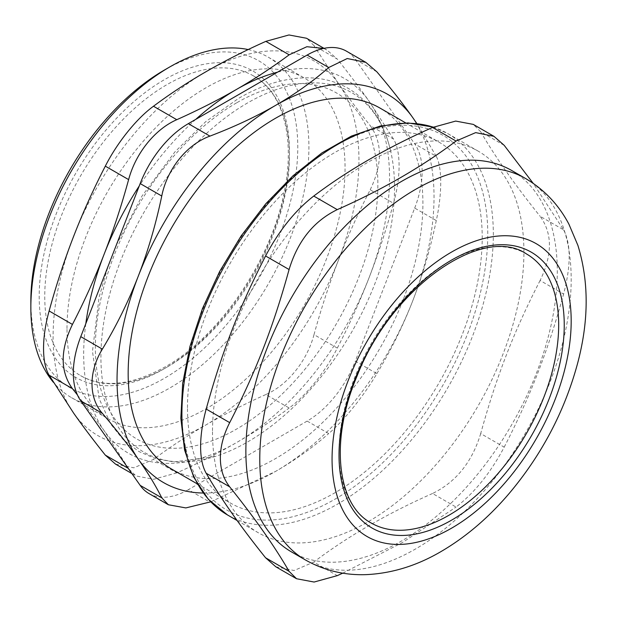 <?xml version="1.0" encoding="UTF-8"?>
<svg xmlns="http://www.w3.org/2000/svg" width="617" height="617" viewBox="0 0 617 617"><rect width="100%" height="100%" fill="white"/><g stroke="black" fill="none" stroke-linecap="round" stroke-linejoin="round"><path stroke-width="0.46" stroke-dasharray="3.08 2.31" d="M414.693 208.083A78.644 45.403 120 0 0 414.693 143.869L436.281 156.34C442.196 167.3 442.196 193.645 436.281 220.554L414.693 208.083L355.292 361.176L376.879 373.64C363.668 396.045 343.908 420.624 328.722 433.55L307.135 421.087A78.644 45.403 120 0 0 355.292 361.176M307.135 421.087L188.332 489.674L209.927 502.138M149.013 493.569A78.644 45.403 120 0 0 188.332 489.674M376.879 71.834L355.292 59.371A78.644 45.403 120 0 0 346.453 51.172M355.292 59.371L414.693 143.869M247.733 102.846A207.628 119.875 120 0 0 101.859 337.437A207.628 119.875 120 0 0 214.778 456.595A207.628 119.875 120 0 0 390.8 151.713A207.628 119.875 120 0 0 247.733 102.846M167.099 367.084A173.022 99.892 120 0 0 280.126 214.616A173.022 99.892 120 0 0 253.61 75.976A173.022 99.892 120 0 0 80.588 175.868A173.022 99.892 120 0 0 80.588 375.653A173.022 99.892 120 0 0 167.099 367.084M371.187 523A155.322 89.681 -60 0 1 371.179 343.646A155.322 89.681 -60 0 1 526.509 253.965M187.475 407.744A208.415 120.33 -60 0 1 278.444 198.011A208.415 120.33 -60 0 1 439.049 142.172A208.415 120.33 -60 0 1 439.049 382.825A208.415 120.33 -60 0 1 230.642 503.156A208.415 120.33 -60 0 1 187.475 407.744M212.503 431.823A220.207 127.141 120 0 0 258.107 532.633A220.207 127.141 120 0 0 478.314 405.492A220.207 127.141 120 0 0 478.314 151.219A220.207 127.141 120 0 0 308.623 210.22A220.207 127.141 120 0 0 212.503 431.823M563.606 229.848C571.026 244.077 571.026 265.48 563.606 294.062L540.099 280.488C552.524 254.798 552.524 233.396 540.099 216.274L563.606 229.848L533.181 183.334M504.205 145.342L480.697 131.768C495.25 156.911 515.048 185.077 540.099 216.274M540.099 280.488C513.737 331.877 496.562 376.131 480.697 433.581L504.205 447.148C490.608 472.73 474.558 492.705 456.048 507.066L432.54 493.492C456.056 482.024 472.105 462.048 480.697 433.581M432.54 493.492C387.692 513.321 348.088 536.188 313.745 562.079L337.252 575.646M275.822 566.784L294.108 570.501L313.745 562.079M480.697 131.768L473.262 124.387M342.767 573.162L402.801 542.32L456.048 507.066M504.205 447.148C530.566 395.759 547.742 351.513 563.606 294.062M291.471 551.899A220.207 127.141 120 0 0 511.686 424.758A220.207 127.141 120 0 0 511.678 170.485M370.2 189.812C382.525 164.114 382.525 142.712 370.2 125.598L393.507 139.056C400.942 151.134 400.942 176.956 393.507 203.271L370.2 189.812C358.207 213.066 347.633 236.504 338.463 260.119A216.274 124.865 120 0 0 338.463 83.534A216.274 124.865 120 0 0 206.024 71.703A216.274 124.865 120 0 0 73.585 236.458A216.274 124.865 120 0 0 73.585 413.051A216.274 124.865 120 0 0 206.024 424.882A216.274 124.865 120 0 0 338.463 260.119C329.308 283.735 321.156 308.577 314.014 334.63L337.322 348.088C325.414 371.611 306.055 395.698 289.157 407.999L265.85 394.541C287.638 385.07 307.004 360.984 314.014 334.63M66.998 328.56A196.615 113.513 -60 0 1 152.823 130.688A196.615 113.513 -60 0 1 304.335 78.02A196.615 113.513 -60 0 1 304.335 305.045A196.615 113.513 -60 0 1 107.72 418.565A196.615 113.513 -60 0 1 66.998 328.56M85.802 323.701A216.274 124.865 120 0 0 104.173 430.705A216.274 124.865 120 0 0 236.612 442.536A216.274 124.865 120 0 0 369.051 277.781A216.274 124.865 120 0 0 369.051 101.188A216.274 124.865 120 0 0 277.473 72.189M195.743 119.374A216.274 124.865 120 0 0 139.218 186.025M236.612 102.846A199.761 115.333 120 0 0 114.284 418.125A199.761 115.333 120 0 0 358.94 276.879A199.761 115.333 120 0 0 236.612 102.846M393.507 139.056L369.051 101.188C359.888 88.154 349.307 74.133 337.322 59.124L314.014 45.666L338.463 83.534C347.633 96.568 358.207 110.59 370.2 125.598M337.322 348.088C349.307 324.827 359.888 301.397 369.051 277.781C378.213 254.158 386.365 229.323 393.507 203.271M115.533 464.107L133.835 467.817L153.479 459.418L176.786 472.877C198.342 463.228 218.279 453.117 236.612 442.536C254.937 431.954 272.452 420.447 289.157 407.999M176.786 472.877L153.687 479.278L136.087 475.977L128.189 468.326M77.464 394.988L104.173 430.705L128.621 468.573M265.85 394.541C244.293 404.189 224.357 414.3 206.024 424.882C187.699 435.463 170.184 446.978 153.479 459.418M323.655 48.427L327.103 50.131L337.322 59.124M314.014 45.666L306.549 38.262M30.85 301.266A188.748 108.978 120 0 0 164.315 378.321A188.748 108.978 120 0 0 297.78 147.155A188.748 108.978 120 0 0 164.315 70.099M248.165 49.561A196.615 113.513 -60 0 1 268.187 57.15A196.615 113.513 -60 0 1 308.909 147.155A196.615 113.513 -60 0 1 223.084 345.019A196.615 113.513 -60 0 1 71.572 397.695A196.615 113.513 -60 0 1 53.37 382.278M171.333 468.912A208.415 120.33 120 0 0 379.748 348.59A208.415 120.33 120 0 0 379.74 107.936M436.281 156.34L416.83 123.516M210.698 501.845L275.537 471.434C294.941 460.22 312.665 447.595 328.722 433.55M376.879 373.64C391.109 350.009 403.086 325.691 412.796 300.687C422.491 275.668 430.319 248.952 436.281 220.554M203.217 493.022A224.141 129.408 120 0 0 275.537 471.434A224.141 129.408 120 0 0 412.796 300.687A224.141 129.408 120 0 0 416.568 123.493M334.846 499.253A216.274 124.865 120 0 0 467.285 157.906A216.274 124.865 120 0 0 202.399 310.829A216.274 124.865 120 0 0 334.846 499.253M433.242 127.156A220.207 127.141 -60 0 1 447.726 133.565A220.207 127.141 -60 0 1 481.484 310.019A220.207 127.141 -60 0 1 337.622 504.066A220.207 127.141 -60 0 1 227.519 514.971M305.376 559.928A220.207 127.141 120 0 0 415.48 549.014A220.207 127.141 120 0 0 559.341 354.968A220.207 127.141 120 0 0 525.584 178.514M164.315 368.696A176.956 102.167 -60 0 1 55.954 214.531A176.956 102.167 -60 0 1 272.675 89.403A176.956 102.167 -60 0 1 164.315 368.696M478.314 151.219L447.726 133.565L433.319 127.125M237.144 520.532L258.107 532.633M131.853 473.532L136.087 475.977M324.018 48.35L327.103 50.131M116.32 245.042L142.064 195.936L174.842 151.959L205.816 121.564L238.648 98.342C263.783 83.835 287.969 77.017 311.215 77.881C324.928 78.529 337.422 82.115 348.682 88.64C370.185 101.705 384.221 122.729 390.8 151.713M214.778 456.595L173.739 461.917L155.422 458.624L138.748 451.459L123.323 439.744L110.821 424.241L99.113 398.613L92.481 351.312L99.09 297.255L108.206 265.95M80.588 375.653C103.486 388.371 131.668 385.448 165.132 366.891C219.382 336.689 271.403 260.405 284.283 191.779C295.528 137.514 282.632 91.925 253.61 75.976M71.572 397.695L107.72 418.565M268.187 57.15L304.335 78.02M197.263 483.882L230.642 503.156M405.678 122.906L439.049 142.172"/><path stroke-width="0.93" d="M140.175 485.371A78.644 45.403 120 0 0 149.013 493.569L168.379 504.752L161.762 497.834L140.175 485.371L80.773 400.873L102.368 413.336C88.555 397.818 88.555 371.473 102.368 349.122L80.773 336.651A78.644 45.403 120 0 0 80.773 400.873M80.773 336.651L140.175 183.565L161.762 196.029C155.808 224.434 147.98 251.142 138.277 276.161C128.567 301.173 116.598 325.491 102.368 349.122M161.762 196.029C167.091 169.066 186.851 144.486 209.927 136.118L188.332 123.655A78.644 45.403 120 0 0 140.175 183.565M188.332 123.655L307.135 55.067L328.722 67.531L347.24 58.53L365.819 62.348L376.879 71.834C391.109 88.578 403.086 103.864 412.796 117.67A224.141 129.408 120 0 0 275.537 105.414C256.124 116.613 234.252 126.847 209.927 136.118M365.819 62.348L346.453 51.172A78.644 45.403 120 0 0 307.135 55.067M448.844 515.303A155.322 89.681 -60 0 1 371.187 523C337.052 505.184 329.524 440.499 357.058 376.015C391.317 287.314 482.887 223.956 526.509 253.965A155.322 89.681 -60 0 1 550.318 378.429A155.322 89.681 -60 0 1 448.844 515.303M533.181 183.334L504.205 145.342L493.962 136.334L475.684 132.616L456.048 141.038C421.696 166.929 382.093 189.797 337.252 209.626L313.745 196.052C295.227 210.412 279.177 230.38 265.58 255.97L289.088 269.536C273.223 326.987 256.055 371.241 229.694 422.63L206.186 409.056C202.492 422.714 200.633 435.209 200.61 446.546C200.633 457.868 202.492 466.776 206.186 473.27L229.694 486.844C223.493 478.9 220.385 469.275 220.362 457.953C220.385 446.615 223.493 434.838 229.694 422.63M265.58 557.776L275.822 566.784L296.522 578.731L289.088 571.35L265.58 557.776C240.53 526.579 220.732 498.413 206.186 473.27M206.186 409.056C222.051 351.605 239.219 307.359 265.58 255.97M313.745 196.052C348.088 170.161 387.692 147.301 432.54 127.472L456.048 141.038M493.962 136.334L473.262 124.387L455.693 121.079L432.54 127.472M296.522 578.731L314.092 582.039L337.252 575.646L342.767 573.162M289.088 269.536C297.679 241.07 313.729 221.094 337.252 209.626M229.694 486.844C254.736 518.041 274.534 546.207 289.088 571.35M525.584 178.514L511.678 170.485A220.207 127.141 120 0 0 341.988 229.478A220.207 127.141 120 0 0 245.867 451.089A220.207 127.141 120 0 0 291.471 551.899L305.376 559.928C324.226 570.54 344.564 575.437 366.398 574.62C392.05 573.37 416.93 565.681 441.039 551.552C465.75 537.106 488.409 517.81 509.017 493.646C541.471 455.138 564.216 412.125 577.265 364.593C588.903 321.627 589.119 281.884 577.898 245.373L568.928 224.21C558.717 204.798 544.263 189.566 525.584 178.514A220.207 127.141 120 0 0 355.893 237.506A220.207 127.141 120 0 0 259.772 459.117A220.207 127.141 120 0 0 305.376 559.928M277.473 72.189A216.274 124.865 120 0 0 236.612 89.357A216.274 124.865 120 0 0 195.743 119.374M139.218 186.025A216.274 124.865 120 0 0 104.173 254.119A216.274 124.865 120 0 0 85.802 323.701M128.189 468.326L105.314 455.115L115.533 464.107L131.853 473.532M72.436 388.641C60.111 371.527 60.111 350.124 72.436 324.426L49.129 310.968C41.694 337.283 41.694 363.097 49.129 375.182L72.436 388.641L77.464 394.988M49.129 310.968C56.27 284.915 64.423 260.081 73.585 236.458C82.747 212.842 93.329 189.404 105.314 166.15L128.621 179.609C121.48 205.662 113.327 230.503 104.173 254.119C95.003 277.735 84.429 301.173 72.436 324.426M105.314 455.115C93.329 440.106 82.747 426.085 73.585 413.051L49.129 375.182M128.621 179.609C135.64 153.255 154.998 129.169 176.786 119.698L153.479 106.24C136.581 118.541 117.222 142.627 105.314 166.15M153.479 106.24C170.184 93.792 187.699 82.285 206.024 71.703C224.357 61.122 244.293 51.01 265.85 41.362L289.157 54.82C272.452 67.261 254.937 78.775 236.612 89.357C218.279 99.939 198.342 110.05 176.786 119.698M289.157 54.82L306.873 46.715L323.655 48.427M324.018 48.35L306.549 38.262L288.949 34.961L265.85 41.362M169.876 66.883L164.315 70.099A188.748 108.978 120 0 0 30.85 301.266L30.85 307.69A196.615 113.513 -60 0 1 169.876 66.883A196.615 113.513 -60 0 1 248.165 49.561M53.37 382.278A196.615 113.513 -60 0 1 30.85 307.69M405.678 122.906L379.74 107.936A208.415 120.33 120 0 0 219.143 163.767A208.415 120.33 120 0 0 128.166 373.509A208.415 120.33 120 0 0 171.333 468.912L197.263 483.882M416.83 123.516L412.796 117.67A224.141 129.408 120 0 1 416.568 123.493M168.379 504.752L185.84 507.922L210.698 501.845M328.722 67.531C312.665 81.575 294.941 94.2 275.537 105.414A224.141 129.408 120 0 0 138.277 276.161A224.141 129.408 120 0 0 138.277 459.171C147.98 472.977 155.808 485.864 161.762 497.834M102.368 413.336C116.598 430.08 128.567 445.366 138.277 459.171A224.141 129.408 120 0 0 203.217 493.022M433.319 127.125L408.038 122.922L380.396 125.991L351.382 136.11L321.958 152.877L293.114 175.683L265.834 203.726L241.077 236.002L219.698 271.38L202.453 308.616L189.967 346.399L182.671 383.388L180.843 418.318L184.576 449.97L193.792 477.273L208.268 499.238L227.519 514.971A220.207 127.141 -60 0 1 181.915 414.169A220.207 127.141 -60 0 1 269.228 202.229A220.207 127.141 -60 0 1 433.242 127.156M451.629 520.123A159.255 91.948 120 0 0 549.153 268.765A159.255 91.948 120 0 0 354.104 381.375A159.255 91.948 120 0 0 451.629 520.123M451.629 528.144A169.089 97.625 120 0 0 555.169 261.276A169.089 97.625 120 0 0 348.081 380.836A169.089 97.625 120 0 0 451.629 528.144M227.519 514.971L237.144 520.532M108.206 265.95L116.32 245.042"/></g></svg>
